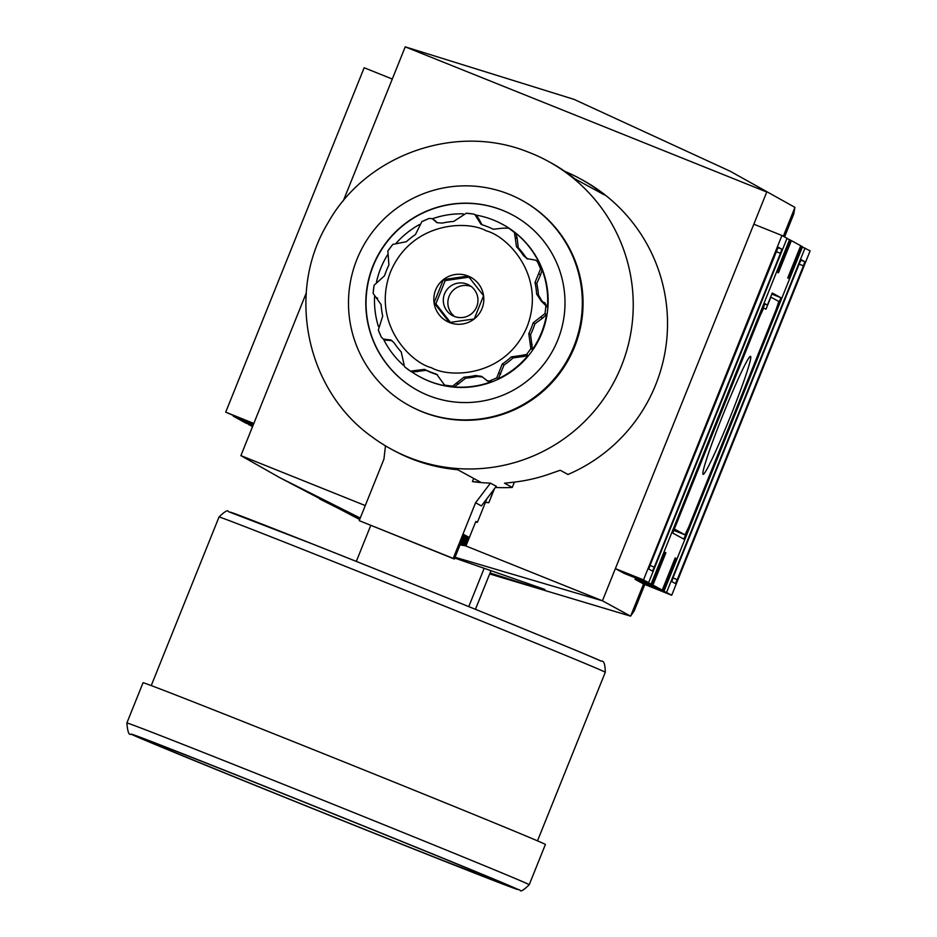 <?xml version="1.0" encoding="UTF-8"?>
<svg xmlns="http://www.w3.org/2000/svg" width="937" height="937" viewBox="0 0 937 937"><rect width="100%" height="100%" fill="white"/><g stroke="black" fill="none" stroke-linecap="round" stroke-linejoin="round"><path stroke-width="1.41" d="M505.582 884.481A195.142 1.359 -158.1 0 0 320.255 808.608A195.142 1.359 -158.1 0 0 143.748 739.117A195.142 1.359 -158.1 0 0 144.04 739.316A195.142 1.359 -158.1 0 0 329.988 815.448A195.142 1.359 -158.1 0 0 505.863 884.68A195.142 1.359 -158.1 0 0 505.582 884.481M529.218 884.727L545.393 844.495A216.822 1.511 -158.1 0 0 545.076 844.26A216.822 1.511 -158.1 0 0 338.807 759.813A216.822 1.511 -158.1 0 0 143.045 682.745L126.87 722.977A216.822 1.511 21.9 0 1 322.633 800.046A216.822 1.511 21.9 0 1 528.901 884.505A216.822 1.511 21.9 0 1 529.218 884.727C523.478 890.326 520.398 892.118 519.976 890.103L432.894 856.641C314.75 809.849 129.435 734.631 131.075 734.046C129.037 735.709 127.631 732.02 126.87 722.977M370.759 525.446L356.306 561.415M484.019 568.689L468.769 606.614M490.812 571.078L475.446 609.319M489.664 573.948L630.624 616.159L602.432 600.793L455.054 557.246M454.995 557.374A1300.931 1298.612 -61.4 0 0 461.402 559.717L464.272 561.275A1300.931 1298.612 118.6 0 1 454.82 557.808M454.726 558.042L544.865 589.443L530.119 585.777L490.051 572.964M790.418 240.247L791.378 240.633L778.436 272.819L777.534 272.327L790.465 240.141L789.563 239.649L651.11 584.044L652.023 584.547L664.954 552.361L665.867 552.853L664.907 552.467M648.603 582.685L787.057 238.279L781.938 235.492L643.496 579.898L648.603 582.685L627.731 574.475L651.11 584.044M789.563 239.649L786.939 238.584M805.024 248.071L666.57 592.477L671.688 595.264L810.13 250.858L802.388 247.017M800.655 245.834L802.517 246.712L664.064 591.118L643.192 582.896L666.57 592.477M359.82 519.133L319.728 499.011L360.054 518.524M730.146 417.199A63.564 3.771 111.9 0 0 750.244 356.411A63.564 3.771 111.9 0 0 723.481 413.557A63.564 3.771 111.9 0 0 702.961 474.181A63.564 3.771 111.9 0 0 730.146 417.199M674.312 529.077L760.083 315.792L763.772 307.992L765.997 309.21L770.858 297.134L778.811 301.48L776.035 309.772L688.695 527.039L685.006 534.84L673.808 530.342M674.816 529.276L685.006 534.84M800.877 260.111L804.813 261.692L803.419 265.839L799.12 264.117M672.965 577.942L677.264 579.663L675.413 583.564L671.782 581.584L673.164 577.438L799.331 263.613L801.17 259.713L804.813 261.692M772.264 293L767.415 305.075L764.908 303.705L672.719 533.048L683.858 539.115L780.908 297.708L772.264 293M764.791 304.021L767.415 305.075M777.921 247.591L781.845 249.172L780.462 253.318L776.164 251.596M650.009 565.421L654.295 567.143L652.457 571.043L648.814 569.064L650.208 564.917L778.202 247.192M252.908 425.761L244.475 422.376L235.199 417.188M253.259 424.859L235.152 417.293M794.822 207.698L793.733 214.105L784.562 236.92M644.832 584.489L634.255 610.807L630.742 615.89M677.264 579.663L803.419 265.839M791.378 240.633L800.702 245.717L787.759 277.902L788.673 278.406L801.603 246.208M636.855 578.586L646.179 583.669L662.248 590.123L652.925 585.039L636.891 578.469M771.83 294.077L780.908 297.708M654.295 567.143L780.462 253.318M781.845 249.172L778.214 247.192M252.498 426.757L248.914 424.426M248.797 424.73L252.685 426.3M252.814 425.995L245.424 422.763M253.529 424.203L225.712 412.151L364.165 67.745L392.287 79.036M253.412 424.496L233.454 415.993M233.336 416.297L253.505 424.274M794.951 207.382L730.181 171.237L794.951 207.382L783.344 236.253M360.241 518.091L279.741 477.636L359.656 519.52M652.925 585.039L665.867 552.853M675.144 558.042L676.092 558.429L675.19 557.937L662.248 590.123M676.092 558.429L663.162 590.615L664.064 591.118M225.712 412.151L253.833 423.442M252.861 425.878L245.377 422.868M343.305 200.869L405.229 46.85L574.053 99.381L730.181 171.237M635.591 577.953L635.04 579.324L643.567 583.974L630.624 616.159M279.741 477.636L240.891 455.628L306.235 293.082M652.023 584.547L623.901 573.257L615.375 568.607L643.496 579.898M635.04 579.324L663.162 590.615M643.567 583.974L671.688 595.264M615.375 568.607L753.828 224.201L781.938 235.492M405.229 46.85L766.759 192.015L602.432 600.793L465.279 545.721M365.266 505.57L240.891 455.628M521.452 200.073L522.19 200.471A117.078 116.879 118.6 0 1 571.851 353.097A117.078 116.879 118.6 0 1 410.09 406.061L409.352 405.662A117.078 116.879 118.6 0 1 359.691 253.037A117.078 116.879 118.6 0 1 521.452 200.073A117.078 116.879 118.6 0 1 571.125 352.71A117.078 116.879 118.6 0 1 409.352 405.662M435.19 373.676A78.052 77.912 118.6 0 1 424.449 369.365L426.23 370.326A78.052 77.912 -61.4 0 0 436.97 374.648L435.19 373.676L436.724 374.332L444.431 384.908L447.019 386.079A86.731 86.579 118.6 0 1 412.198 372.153M475.492 375.491L481.559 376.381L488.025 381.347L491.632 381.593A86.731 86.579 118.6 0 1 454.269 386.946L452.676 386.079L464.026 377.142L465.806 378.115A78.052 77.912 -61.4 0 0 477.273 376.463L475.492 375.491A78.052 77.912 118.6 0 1 464.026 377.142M486.619 380.551L491.632 381.593M511.344 356.903L520.913 355.486L523.069 356.646L528.058 355.381A86.731 86.579 118.6 0 1 498.355 378.712L496.762 377.845L502.22 364.06L504.001 365.032A78.052 77.912 -61.4 0 0 513.125 357.875L511.344 356.903A78.052 77.912 118.6 0 1 502.22 364.06M520.913 355.486L526.465 354.514L528.058 355.381M533.13 322.867L540.684 316.975L542.687 318.065L546.552 314.469A86.731 86.579 118.6 0 1 532.45 349.524L530.857 348.658L528.796 333.631L530.576 334.603A78.052 77.912 -61.4 0 0 534.898 323.839L533.13 322.867A78.052 77.912 118.6 0 1 528.796 333.631M540.684 316.975L544.959 313.602L546.552 314.469M535.004 282.517L538.588 273.756L540.59 274.846L542.136 269.821A86.731 86.579 118.6 0 1 547.431 307.207L541.258 301.093L536.632 293.995L538.412 294.968A78.052 77.912 -61.4 0 0 536.784 283.489L535.004 282.517A78.052 77.912 118.6 0 1 536.632 293.995M545.17 303.049L542.546 301.679M538.588 273.756L540.544 268.954L542.136 269.821M517.177 238.502L518.255 247.637L516.474 246.665L515.174 237.401L517.177 238.502L516.006 233.395A86.731 86.579 118.6 0 1 539.267 263.098L535.601 260.158L526.688 258.577M527.625 259.022L523.619 255.789L525.399 256.761A78.052 77.912 -61.4 0 0 518.255 247.637M516.474 246.665A78.052 77.912 118.6 0 1 523.619 255.789M515.174 237.401L514.413 232.528L516.006 233.395M514.413 232.528A86.731 86.579 118.6 0 0 508.568 228.136L510.161 229.003L508.568 228.136L502.876 228.171L493.26 229.237A78.052 77.912 118.6 0 0 482.508 224.915L480.997 224.271L474.813 214.479L473.572 214.081A86.731 86.579 118.6 0 0 466.31 213.214L473.7 214.105M475.891 215.077A86.731 86.579 118.6 0 1 510.161 229.003M391.069 449.046A163.916 163.624 118.6 0 1 372.071 436.9C305.825 390.05 285.726 291.618 328.243 222.444C366.133 154.652 455.464 122.981 527.519 151.806A163.916 163.624 118.6 0 1 617.553 374.894A163.916 163.624 118.6 0 1 391.069 449.046L393.528 450.381A163.916 163.624 -61.4 0 0 457.701 469.706L480.892 482.356L472.424 481.583A163.916 163.624 -61.4 0 0 490.461 483.129L496.282 486.303L481.395 505.933L475.574 502.759L453.203 558.393L454.34 559.014L464.131 534.676L464.67 534.968L461.332 543.273A209.888 209.513 118.6 0 1 460.711 543.179M513.265 215.369A99.744 99.556 -61.4 0 0 375.608 260.486A99.744 99.556 -61.4 0 0 417.773 390.495M428.209 395.414A99.744 99.556 -61.4 0 0 555.465 345.32A99.744 99.556 -61.4 0 0 502.607 210.333A99.744 99.556 -61.4 0 0 375.35 260.416A99.744 99.556 -61.4 0 0 428.209 395.414M419.565 376.662L420.022 376.908A86.731 86.579 -61.4 0 0 539.853 337.683A86.731 86.579 -61.4 0 0 503.064 224.622L502.607 224.365M403.191 365.079A86.731 86.579 118.6 0 1 383.526 339.217M378.419 326.498A86.731 86.579 118.6 0 1 374.577 296.607M376.487 282.107A86.731 86.579 118.6 0 1 387.496 254.923M396.316 243.058A86.731 86.579 118.6 0 1 419.448 224.564M432.425 218.743A86.731 86.579 118.6 0 1 463.241 213.847M466.31 213.214L453.672 221.448A78.052 77.912 118.6 0 0 442.205 223.1L437.157 222.701L432.238 218.649L429.251 218.438L421.861 221.6L415.478 234.531A78.052 77.912 118.6 0 0 406.365 241.699L392.779 244.428L387.848 250.999L388.914 264.96A78.052 77.912 118.6 0 0 384.58 275.724L374.086 285.246L373.102 293.351L381.078 304.595A78.052 77.912 118.6 0 0 382.706 316.074L378.325 330.047L381.312 337.074L383.338 339.077L391.069 340.037L394.09 342.813A78.052 77.912 118.6 0 0 401.223 351.925L404.503 366.707L410.465 371.181M375.421 297.076L377.693 298.271M383.338 339.077L385.201 340.084L392.041 340.658M404.585 366.765A86.731 86.579 118.6 0 0 410.429 371.157L424.449 369.365M412.011 372.024L426.23 370.326M443.927 384.674L447.019 386.079M542.324 301.597L538.412 294.968M527.695 259.045L525.399 256.761M476.734 217.665L478.737 218.766L481.993 224.739M433.55 219.832L437.345 222.772M437.157 222.701L436.267 222.28M454.164 316.366A17.346 17.311 -61.4 0 0 476.301 307.652A17.346 17.311 -61.4 0 0 467.106 284.169A17.346 17.311 -61.4 0 0 444.97 292.883A17.346 17.311 -61.4 0 0 454.164 316.366M495.404 487.463A163.916 163.624 -61.4 0 0 512.258 487.439L504.528 483.211L513.734 482.18A163.916 163.624 -61.4 0 0 551.729 473.208L560.244 470.257L567.974 474.473A163.916 163.624 -61.4 0 0 582.299 179.904L580.026 178.662A163.916 163.624 118.6 0 1 604.236 194.826L574.686 178.709A163.916 163.624 -61.4 0 0 550.476 162.546L548.016 161.211M564.835 171.377A163.916 163.624 118.6 0 1 580.026 178.662M512.258 487.439L514.413 482.098M485.425 502.384A180.396 180.068 -61.4 0 0 488.833 502.712L494.467 488.692M460.02 544.877A209.888 209.513 -61.4 0 0 466.029 545.826L475.832 521.44L477.413 522.307L486.935 498.625M460.629 543.366A209.888 209.513 -61.4 0 0 461.836 543.542L461.332 543.273M461.836 543.542L465.174 535.25L465.712 535.542L462.386 543.835A209.888 209.513 118.6 0 1 460.547 543.565M460.477 543.753A209.888 209.513 -61.4 0 0 462.878 544.116L462.386 543.835M462.878 544.116L466.216 535.812L466.767 536.116L463.428 544.409A209.888 209.513 118.6 0 1 460.395 543.952M460.325 544.139A209.888 209.513 -61.4 0 0 463.932 544.678L463.428 544.409M463.932 544.678L467.258 536.386L467.809 536.69L464.471 544.983A209.888 209.513 118.6 0 1 460.243 544.327M460.172 544.514A209.888 209.513 -61.4 0 0 464.975 545.252L464.471 544.983M464.975 545.252L468.313 536.96L468.863 537.264L465.537 545.557A209.888 209.513 118.6 0 1 460.09 544.713M475.574 502.759L490.461 483.129M453.203 558.393L359.211 520.644L383.936 459.142L385.47 445.848M454.34 559.014L359.211 520.644M493.881 489.465L488.833 502.712M488.61 502.583A180.396 180.068 118.6 0 1 485.46 502.291M475.586 522.05A201.209 200.846 -61.4 0 0 477.413 522.307M464.038 534.886A201.209 200.846 -61.4 0 0 464.67 534.968M468.219 537.17A201.209 200.846 -61.4 0 0 468.863 537.264M465.092 535.46A201.209 200.846 -61.4 0 0 465.712 535.542M467.176 536.596A201.209 200.846 -61.4 0 0 467.809 536.69M466.134 536.034A201.209 200.846 -61.4 0 0 466.767 536.116M429.251 218.438L428.947 218.567A86.731 86.579 118.6 0 0 422.224 221.448M437.591 374.87L436.97 374.648M454.269 386.946L465.806 378.115M482.532 376.99L477.273 376.463M498.355 378.712L504.001 365.032M522.916 356.587L513.125 357.875M532.45 349.524L530.576 334.603M542.687 318.065L534.898 323.839M547.431 307.207L544.549 302.78M540.59 274.846L536.784 283.489M539.267 263.098L535.613 260.158M478.737 218.766L476.535 215.428L474.813 214.491M435.553 220.933L432.238 218.649M443.4 279.601A25.041 24.994 -61.4 0 0 449.479 322.504A25.041 24.994 -61.4 0 0 483.574 295.729A25.041 24.994 -61.4 0 0 443.4 279.601L434.065 302.827L449.479 322.504L474.227 318.955L483.574 295.729L468.149 276.052L443.4 279.601L445.216 280.585L469.05 277.165M450.428 322.387L435.881 303.822L434.065 302.827M435.881 303.822L445.216 280.585M471.112 286.453A17.346 17.311 -61.4 0 0 454.691 316.565M219.024 517.001C224.798 511.379 227.937 509.599 228.405 511.649L311.798 543.706C425.035 588.565 602.573 660.632 601.086 661.217C603.768 660.327 605.161 664.017 605.279 672.274A208.155 1.452 -158.1 0 0 604.962 672.052A208.155 1.452 -158.1 0 0 406.963 590.989A208.155 1.452 -158.1 0 0 219.024 517.001L151.244 685.591M131.988 734.479A208.155 1.452 -158.1 0 0 335.715 817.849A208.155 1.452 -158.1 0 0 517.622 889.318A208.155 1.452 -158.1 0 0 313.895 805.949A208.155 1.452 -158.1 0 0 131.988 734.479M230.596 512.398A199.476 1.394 21.9 0 1 404.925 580.893A199.476 1.394 21.9 0 1 600.172 660.784M486.315 230.877C507.385 236.147 546.529 275.701 527.109 326.697C505.828 376.943 450.193 378.443 431.313 367.679C410.242 362.396 371.099 322.855 390.518 271.859C411.811 221.6 467.434 220.113 486.315 230.877M452.676 386.079A86.731 86.579 118.6 0 1 445.426 385.212M496.762 377.845A86.731 86.579 118.6 0 1 490.039 380.727M530.857 348.658A86.731 86.579 118.6 0 1 526.465 354.514M545.838 306.34A86.731 86.579 118.6 0 1 544.959 313.602M537.674 262.219A86.731 86.579 118.6 0 1 540.544 268.954M381.312 337.074A86.731 86.579 118.6 0 1 378.454 330.339M373.16 292.953A86.731 86.579 118.6 0 1 374.039 285.691M388.129 250.636A86.731 86.579 118.6 0 1 392.521 244.78M377.564 298.224L375.561 297.134M387.555 340.318L385.552 339.217M417.234 371.743L415.232 370.642M473.689 478.432L472.424 481.583M458.661 384.076L456.659 382.975M500.721 374.015L498.718 372.926M532.157 344.254L530.155 343.165M605.279 672.274L537.498 840.864M410.757 371.368L412.397 372.258"/></g></svg>
